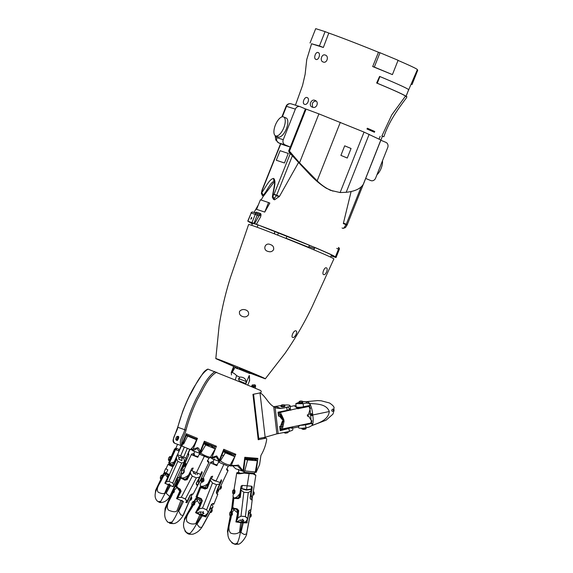 <?xml version="1.0" encoding="UTF-8"?>
<svg xmlns="http://www.w3.org/2000/svg" width="573" height="573" viewBox="0 0 573 573"><rect width="100%" height="100%" fill="white"/><g stroke="black" fill="none" stroke-linecap="round" stroke-linejoin="round"><path stroke-width="0.86" d="M305.43 108.899L300.302 106.728A4.111 3.71 -72.6 0 0 300.016 106.621A4.111 3.71 -72.6 0 0 295.36 109.121L286.493 106.342L282.353 116.792M290.217 147.039L288.677 150.935L289.451 151.179L306.104 109.114L289.451 151.179L290.031 152.611A375.566 335.606 107.6 0 1 289.451 151.179L299.529 162.818L318.903 113.877L306.104 109.114M290.525 153.815L309.327 173.977C314.591 179.607 320.264 184.37 326.338 188.266L333.006 191.138M363.705 183.453L363.346 184.205C360.675 188.66 354.959 191.361 346.199 192.299L340.118 192.542L330.814 190.401C325.965 188.209 321.41 185.029 317.141 180.86L299.529 162.818M344.688 145.829L340.906 155.383L347.274 158.033L351.056 148.479L344.688 145.829L351.056 148.479M275.155 135.6L275.778 140.02L278.679 142.892A10.278 4.412 -67.4 0 0 278.843 142.949L285.175 144.933A4.111 3.71 -72.6 0 1 283.255 139.69L295.36 109.121M283.671 144.955A10.278 4.412 -67.4 0 0 283.828 145.026A10.278 4.412 -67.4 0 0 283.986 145.084L290.318 147.068L305.445 108.863M285.175 144.933L290.318 147.068M417.731 70.193L412.059 84.525L411.292 84.274M398.092 60.272L392.419 74.605L374.319 67.07L379.992 52.737L398.092 60.272M310.036 42.975L315.709 28.65L325.092 31.63L319.419 45.955L311.97 43.877M383.867 136.754L381.919 135.944L383.867 136.754C388.723 122.013 397.426 109.815 406.436 97.84L406.887 96.694L405.483 96.114C403.385 94.516 393.773 90.147 376.647 83.013L377.263 83.207L379.913 76.524L376.955 83.106C393.945 90.19 403.643 94.588 406.042 96.293L408.685 89.61C406.293 87.898 396.595 83.508 379.598 76.424L379.913 76.524M315.952 101.013C312.786 101.536 311.691 103.405 312.679 106.628M325.092 31.63L328.802 33.055L323.351 47.473L311.934 43.885M323.351 47.473L319.419 45.955M392.419 74.605L372.686 66.547L378.466 52.258L379.992 52.737M372.686 66.547L374.319 67.07M378.466 52.258C358.834 44.279 342.274 37.882 328.802 33.055M407.847 91.737L417.366 69.634C417.165 68.946 410.726 65.874 398.034 60.416M318.087 52.515L318.173 52.544C321.016 53.425 318.602 60.752 315.881 59.384C313.281 58.596 315.558 51.42 318.087 52.515M406.042 96.293L405.548 96.135M376.647 83.013L379.598 76.424M405.483 96.114L391.767 114.894L381.919 135.944M367.007 129.004L367.322 128.216L367.007 129.004L374.434 132.263L374.742 131.475L367.322 128.216M366.985 128.989L374.427 132.263M304.507 104.293C307.422 105.618 310.208 98.563 307.142 97.596C304.607 96.257 301.72 103.405 304.421 104.257L304.507 104.293M312.357 107.122C316.475 109.25 319.519 101.722 315.014 100.44C311.347 98.355 308.167 105.89 312.228 107.072L312.357 107.122M325.256 55.065L325.371 55.108C329.274 56.197 326.839 63.897 323.065 61.941C319.469 60.953 321.747 53.447 325.256 55.065M408.592 89.854L406.021 96.536M408.757 89.818L407.919 91.551M363.346 184.205L380.844 140.005L364.048 132.098L318.903 113.877M370.996 180.645L370.738 180.552A4.111 3.639 107.8 0 0 370.996 180.645A4.111 3.639 107.8 0 0 375.609 178.131L387.713 147.569A4.111 3.639 107.8 0 0 385.865 142.348L380.809 140.235M370.738 180.552L365.717 178.454M373.152 159.638L380.83 140.242M330.814 190.401L329.948 190.121M289.745 153.571A375.566 335.606 107.6 0 1 288.677 150.935L289.451 151.179M331.523 254.956L331.266 255.601L333.285 256.045M331.631 255.723C344.151 259.34 282.482 233.619 256.525 224.408L250.523 222.632L252.378 223.771M286.12 238.268L308.546 247.221M255.014 213.063L256.389 212.132L260.615 213.55L261.016 215.076L260.593 216.866L256.425 224.265L247.758 221.114L252.313 223.921M268.551 202.541L260.386 199.805L256.575 209.346L264.747 212.089L269.84 203.078L268.551 202.541L264.747 212.089M263.516 196.088L273.701 182.586M344.058 227.768L343.127 228.412L345.483 227.553L344.058 227.768L346.042 224.702L343.327 223.563L351.12 191.504M279.166 196.79L276.451 195.658L273.529 199.368L274.574 199.805L279.474 196.367L298.461 162.66M331.101 255.902L336.029 257.564L333.909 256.604C337.69 257.528 331.652 254.613 315.809 247.858L256.425 224.265M286.099 238.332L308.51 247.278M276.286 160.239L284.459 162.983L288.269 153.442L280.097 150.699L276.293 160.247L284.459 162.983L288.269 153.442M252.027 222.532L255.264 214.417L252.02 222.525M247.93 221.157L251.16 213.041L255.257 214.417A1.54 1.361 -71.5 0 1 257.091 213.514A1.54 0.716 112.7 0 1 257.119 213.521A1.54 0.716 112.7 0 1 257.205 215.176L258.896 215.878A1.54 0.716 112.7 0 0 258.81 214.223L261.002 214.316M280.577 143.68L262.019 190.164L261.761 192.621C265.628 187.536 269.31 178.898 273.665 178.418C276.659 181.362 273.393 190.136 272.762 196.31L274.073 194.19L290.726 152.468M279.474 196.367L274.073 194.19A2.056 0.387 28.4 0 0 276.451 195.658A2.056 0.96 112.7 0 0 276.659 195.2L292.402 155.763M263.021 190.623L262.162 190.25M261.367 193.438L261.761 192.621L263.329 195.135L262.448 195.651L261.36 193.438L261.947 190.394A2.056 0.501 15 0 1 262.255 190.229L280.799 143.766M274.46 198.724L272.762 196.31L272.376 197.27C272.547 193.18 276.1 181.161 273.751 180.466L273.665 178.418M372.536 161.135L347.259 224.702L346.257 224.244L361.176 186.87M261.016 215.076L258.896 215.878M255.558 212.49L254.727 212.862M258.86 214.245L258.831 214.238A1.54 0.716 110.9 0 1 258.831 214.238A1.54 0.716 110.9 0 1 258.967 215.906L254.641 223.563M257.141 213.528L258.788 214.216A1.54 0.716 112.7 0 1 258.81 214.223L257.119 213.521A1.54 1.54 0 0 0 257.012 213.485L252.922 212.11A1.54 1.361 -71.5 0 1 253.001 212.139L256.933 213.457M251.683 218.349L250.831 219.144L251.626 217.246L251.683 218.349M258.036 224.945L257.112 227.273M252.636 223.119L251.726 225.404M309.413 245.251L308.854 246.648A2.571 2.271 -71.5 0 1 308.331 247.493M330.6 257.17L331.488 254.935M313.589 249.699A2.571 2.271 108.5 0 0 314.462 248.532L314.856 247.536M274.102 233.698L274.789 231.972A2.571 2.271 108.5 0 0 274.739 233.949M274.789 231.972L275.033 231.37M273.593 249.692C272.261 251.64 270.463 252.22 268.2 251.44C262.205 250.322 264.962 241.87 270.456 244.607C272.97 245.437 274.016 247.135 273.593 249.692M249.076 372.815L265.292 378.825L285.046 353.312C295.346 338.464 304.392 322.886 312.185 306.569L333.837 259.003C336.544 258.38 247.056 222.295 248.575 224.623L230.511 277.325C225.447 293.34 221.636 309.642 219.079 326.23L215.806 358.634L237.466 368.11M265.292 378.825C266.982 378.681 214.689 357.337 215.806 358.634M295.854 334.89C294.644 336.888 293.648 337.741 292.882 337.447C290.497 337.633 293.677 329.783 296.033 330.915C297 331.309 296.936 332.634 295.854 334.89M248.431 314.899C246.949 316.79 245.051 317.342 242.744 316.547C240.101 315.702 239.034 313.983 239.55 311.39C241.19 309.592 243.203 309.105 245.595 309.914C248.095 310.759 249.04 312.428 248.431 314.899M326.567 271.989C325.543 274.044 324.633 274.925 323.838 274.625C321.439 274.711 324.325 266.595 326.46 267.92C327.391 268.25 327.434 269.611 326.567 271.989M277.604 235.073L278.535 232.738M239.027 368.267L255.4 374.57L258.122 375.888L256.969 375.58L249.09 372.608M286.063 238.418L286.994 236.09M238.354 378.552L246.068 381.453C245.645 378.459 243.396 376.991 239.342 377.041L239.693 379.054L238.354 378.552L239.321 380.93L239.07 381.554L260.622 390.492C261.474 391.409 261.41 392.19 260.414 392.849L252.944 394.339L258.215 439.713L265.679 438.23A1.031 0.931 -70.4 0 1 266.739 439.104C265.908 444.834 263.974 450.285 260.923 455.449L259.598 464.581L256.074 472.517L257.886 458.386L256.46 459.188L245.28 458.25L256.46 459.188M258.745 439.384L258.215 439.713M246.361 381.568L245.323 384.146M245.638 384.275L248.99 375.974C249.384 375.243 249.456 375.358 249.226 376.318C249.456 375.358 249.384 375.243 248.99 375.974C249.635 379.297 249.721 380.852 249.248 380.644M249.914 373.575L235.016 367.501L232.137 372.572C233.361 372.794 234.844 373.804 236.585 375.601L239.342 377.041M239.693 379.054L246.068 381.453M235.267 380.042L236.585 375.601M249.327 371.533L249.076 373.267M248.718 373.037L249.148 371.977M235.016 367.501L237.473 368.768M233.777 367.057L232.101 372.557L231.248 372.486L231.471 374.943M207.906 369.105L239.07 381.554M216.58 372.214C207.347 377.757 203.293 389.676 197.699 398.858C192.772 408.878 188.868 419.321 185.989 430.173C185.007 434.986 180.903 439.813 181.87 444.562L182.013 445.787M191.926 449.984L193.065 450.901L199.991 453.365L197.27 448.516L195.973 449.125C194.512 450.213 193.08 450.471 191.683 449.905L190.551 449.497L191.375 449.791L197.649 447.613C199.053 448.487 199.848 449.92 200.034 451.925L200.12 453.307L204.425 442.399M210.663 456.839L210.649 457.777L216.723 455.936L219.387 460.062L219.38 461.415L223.821 450.45M229.644 465.684L231.392 465.219C233.72 465.57 236.047 465.505 238.382 465.04L243.589 471.386L245.23 458.25M208.028 369.098C199.211 375.279 194.942 386.732 189.448 396.029C184.549 406.035 180.667 416.449 177.788 427.279C177.121 432.422 170.382 439.484 174.98 443.395L181.892 445.851C177.293 441.941 184.033 434.878 184.692 429.736C187.572 418.913 191.461 408.492 196.36 398.493C201.854 389.189 206.122 377.736 214.939 371.555M214.316 458.93L212.762 462.246L213.435 462.017C211.473 462.053 210.979 462.54 211.96 463.493L216.687 464.775L216.838 465.641L218.506 462.096L220.412 460.85L225.289 452.792L234.801 456.66L229.895 453.809L226.965 452.971L227.252 452.283L223.764 450.836L234.164 454.747L223.907 450.485M229.293 452.749L227.839 452.154L229.293 452.749M211.122 457.927L212.468 458.959L219.38 461.415L216.071 456.788C216.007 455.972 215.018 458.672 210.563 457.741M207.605 444.87L207.856 444.233L214.768 446.696L204.511 442.435M209.41 444.512L207.956 443.917L209.41 444.512M188.882 436.354L195.808 438.825L186.418 434.921M191.096 436.905L189.642 436.311L191.096 436.905M246.591 372.128L246.999 371.125M193.058 449.261L197.463 438.374L186.261 433.718L186.325 434.886M197.463 438.374L195.808 438.825L195.594 439.355M212.017 457.139L216.422 446.245L204.353 441.231L204.554 442.342M216.422 446.245L214.768 446.696L214.195 448.115M231.392 465.219L235.818 454.296L223.749 449.282L223.943 450.392M235.818 454.296L234.164 454.747L233.655 455.993M257.886 458.386L244.793 457.29L245.287 458.199M258.717 438.488L265.149 437.235L276.881 433.854L289.501 431.448L288.756 428.267A6.167 1.232 173.4 0 0 292.259 427.078M281.322 405.541L273.729 406.708L276.616 408.126L281.064 408.513L286.708 407.403L287.059 410.404L278.034 412.18L278.492 416.084L279.295 415.926L278.435 415.611M281.809 418.999L283.27 419.493L282.36 419.68L279.295 415.926M287.961 427.974L288.756 428.267M286.708 407.403L286.314 407.26A6.167 1.232 173.4 0 0 290.06 405.67A6.167 1.232 173.4 0 0 284.373 405.09M287.03 410.182A6.167 1.232 -6.6 0 0 290.275 408.972M265.149 437.235L260.006 392.928M275.907 406.608L281.064 408.513M259.977 392.72C265.528 395.95 267.971 403.421 273.722 406.708L276.881 433.854M289.48 431.218C291.678 430.71 292.803 430.201 292.846 429.678L292.588 427.415M278.177 433.74L275.126 407.453M289.15 428.411L280.183 430.688L279.688 426.419L280.498 426.255L282.496 420.847L283.406 420.668L283.27 419.493M280.09 429.85L285.311 428.525M307.486 414.823A1.232 0.494 -101.7 0 0 307.945 415.848M307.694 415.905L308.439 415.747A10.572 4.226 78.3 0 1 308.467 416.113M307.479 415.883L308.603 416.156L311.569 420.976M280.369 414.372L282.818 419.235L283.771 419.536L281.515 414.73L278.277 414.286M310.151 408.771L308.575 414.429L307.35 414.873L307.515 416.234L308.603 416.156M297.616 408.033L297.738 408.771L297.416 408.449L280.426 412.367L281.343 414.766M290.798 410.211L288.835 409.702M311.361 420.546L311.784 420.682M282.525 424.493L281.035 424.808M299.865 425.474L310.673 423.225A1.031 0.408 -101.7 0 0 310.767 423.232A1.031 0.408 -101.7 0 0 310.953 423.017L282.36 428.962A1.031 0.788 -160.4 0 1 281.042 428.36L281.343 427.007L279.696 426.491M281.343 427.007L282.89 426.942L284.036 421.313L283.771 419.536M284.036 421.313L283.091 421.012L281.744 426.584L282.89 426.942M279.925 414.809L279.273 413.154A1.031 0.917 -72.5 0 1 280.075 411.958L279.724 411.851M281.407 418.512A2.586 1.031 -101.7 0 0 279.81 415.869A2.586 1.031 -101.7 0 0 279.466 416.134M291.965 427.114L282.253 429.134M311.032 423.139L312.013 423.44L305.574 424.786L305.918 427.787L308.983 427.15L312.235 425.352L312.013 423.44M312.235 425.352C313.295 423.254 313.46 419.794 312.736 414.988C312.357 410.282 311.34 406.465 309.699 403.528L306.175 403.063L303.124 403.7L303.482 406.78L309.921 405.433L309.699 403.528C316.769 403.936 326.517 403.893 329.296 411.529C328.358 419.88 319.003 422.974 312.235 425.352M311.511 413.591A1.082 0.437 78.2 0 1 312.077 414.673A1.082 0.437 78.2 0 1 311.855 415.697A1.082 0.437 78.2 0 1 311.203 414.73A1.082 0.437 78.2 0 1 311.411 413.584A1.082 0.437 78.2 0 1 311.511 413.591M310.007 409.566L311.039 419.959M303.482 406.78A5.143 1.031 173.4 0 1 297.201 407.174M299.529 403.32L302.014 403.106M306.175 403.063L307.357 401.745L302.752 401.723M298.898 402.282L295.818 403.679L303.124 403.7M311.347 425.811L326.101 420.181L332.942 414.136L334.038 410.576A4.749 1.92 -101.8 0 0 333.794 408.477L334.088 407.947C334.159 406.694 332.612 405.032 329.446 402.962L321.202 400.799L317.686 400.57L306.297 401.666M309.699 403.528A12.334 4.985 -101.8 0 0 307.357 401.745A12.334 4.985 -101.8 0 0 306.67 401.637A12.334 4.985 -101.8 0 0 306.562 401.637M332.533 409.201L332.741 409.129C333.78 409.774 333.722 410.526 332.555 411.371C331.438 410.941 331.43 410.218 332.533 409.201M305.918 427.787A5.143 1.031 173.4 0 1 298.597 427.694L298.504 426.864M300.889 425.281A5.143 1.031 -6.6 0 0 305.574 424.786M312.736 414.988L329.296 411.529M251.024 459.603L249.527 459.474L251.089 459.653M240.775 488.074L241.777 488.561L242.272 485.41L241.097 486.062L239.894 493.367C237.68 496.762 235.517 498.259 233.419 497.865L232.975 496.368L233.383 493.783M249.327 459.245A7.306 2.98 94.8 0 1 250.029 458.651M245.165 459.166L246.856 459.89L257.327 460.771L255.279 471.973L253.997 474.007L249.105 473.585L249.499 472.804L254.433 473.198M246.856 459.89L257.327 460.771L252.937 458.894M241.777 488.561L246.555 489.686L249.105 473.585L243.518 473.069L244.764 470.934L255.279 471.973M244.764 470.934L247.515 460.255M243.933 472.259L249.499 472.804M238.676 469.409L238.54 472.295L236.764 472.818L238.232 473.499L243.518 473.069M253.775 474.294C256.246 475.569 256.425 475.547 254.319 474.229L253.997 474.007M242.272 485.41L251.626 486.198L252.278 487L251.117 494.341L252.056 499.176M254.011 473.95L254.319 474.229L253.896 474.193M234.028 489.722L236.764 472.818C237.107 473.914 239.228 474.05 243.11 473.219L243.489 473.277M233.827 497.994L233.419 497.865M245.265 458.364L247.593 459.353L253.202 459.825L250.551 458.694M239.915 493.374L239.843 493.804A5.945 2.428 94.8 0 1 237.967 497.966M250.394 497.128A5.945 2.428 -85.2 0 0 251.067 494.75L251.132 494.313M251.962 489.091L251.583 489.098L251.962 489.091M246.555 489.686L251.962 489.013M251.124 489.342L250.537 489.507L251.124 489.342L251.626 486.198M238.54 472.295L240.395 473.312M227.245 453.186L228.627 453.759L227.187 453.136M212.762 462.246L213.435 462.017A10.128 4.247 -67.5 0 0 214.23 464.223M221.4 479.823L221.572 480.948L220.698 482.795L216.035 481.041L211.358 478.971L212.669 476.192L211.229 476.65L207.949 483.626C204.969 486.004 202.477 486.792 200.486 485.99L200.178 484.543L201.395 481.957M207.949 483.626A5.945 2.493 112.5 0 1 203.73 487.372L200.486 485.99M217.661 489.07A5.945 2.493 -67.5 0 0 218.292 487.917L217.726 492.508L216.358 492.615M202.713 481.957L203.916 480.976L203.888 479.143M223.563 451.331L228.391 453.58M220.698 482.795L218.292 487.917M221.572 480.948L221.285 479.773L219.982 482.545A7.148 2.994 112.5 0 1 219.925 483.225L219.48 484.006L216.551 484.722L206.624 509.755L208.264 512.291L206.624 509.755M216.838 465.641L210.398 462.791L203.136 478.247A2.056 0.86 112.5 0 1 203.129 480.475A2.056 0.86 112.5 0 1 201.546 482.043L201.975 482.222A2.056 0.86 112.5 0 0 203.515 480.754A2.056 0.86 112.5 0 0 203.637 478.469A2.056 0.86 112.5 0 0 203.551 478.419L201.868 478.699M216.035 481.041L223.857 464.395L218.614 462.146M226.621 468.836C227.932 469.982 228.348 470.677 227.868 470.927L226.579 469.681L228.233 466.164M227.058 465.706L223.857 464.395M225.289 452.792L234.801 456.66L230.117 465.097L228.383 466.229M220.412 460.85C223.463 463.163 226.693 464.581 230.117 465.097M225.06 452.62L223.427 451.667M216.687 464.775L211.96 463.493M211.358 478.971L210.355 478.505M227.374 452.763L228.477 453.401M208.178 445.235L208.672 445.622L208.178 445.235M201.23 474.637L191.883 470.805L193.216 468.048L191.898 468.342L188.624 475.024C185.523 477.631 182.988 478.498 180.996 477.617L180.824 477.373M183.145 473.477L184.098 472.481L184.291 470.705M204.224 443.158L206.631 444.655M206.817 444.748L209.081 445.543M196.933 482.394A5.945 2.493 -67.5 0 0 198.788 479.723L198.981 479.329M188.639 475.031L188.445 475.432A5.945 2.493 112.5 0 1 184.692 479.128M197.864 484.651L198.38 484.335L198.96 479.343L202.205 472.618L202.025 471.737M202.133 472.804L201.832 471.629L200.5 474.387M207.44 460.448C208.959 461.809 209.417 462.569 208.816 462.719L207.383 461.322L208.916 458.142M208.5 457.963L199.49 454.203M196.374 472.746L204.317 456.294M194.899 455.843A9.87 4.14 -67.5 0 1 194.226 453.859L193.567 454.067L194.226 453.859L193.008 455.413L197.606 456.423L197.749 457.304L199.297 454.117L201.524 455.098M197.749 457.304L191.325 454.633L183.926 469.96A2.056 0.86 112.5 0 1 183.962 469.975A2.056 0.86 112.5 0 1 183.969 472.202A2.056 0.86 112.5 0 1 182.386 473.771L181.956 473.592A2.056 0.86 112.5 0 0 183.539 472.023A2.056 0.86 112.5 0 0 183.532 469.796L183.962 469.975M194.791 451.517L193.789 453.587M199.297 454.117L200.751 453.171L205.721 444.977L215.219 448.852L210.377 457.29L209.081 458.207L201.947 455.284M200.751 453.171C204.418 455.492 206.609 456.395 210.377 457.29M205.721 444.977L215.219 448.852L210.778 445.651L208.357 444.648L207.655 444.892M205.564 444.849L203.995 443.717M197.606 456.423L193.008 455.413M191.883 470.805L190.924 470.354M209.209 445.278L208.357 444.648M170.74 460.176L169.286 463.586L174.185 461.981A4.756 1.991 112.5 0 1 171.105 464.402L168.978 463.521L170.396 460.37M169.565 460.656L168.756 462.561L168.978 463.521M181.827 467.31A4.756 1.991 -67.5 0 0 183.023 465.699L182.543 469A4.756 1.991 -67.5 0 1 182.049 468.95A4.756 1.991 -67.5 0 1 181.928 468.886M188.41 453.042L188.811 454.804L182.543 469M171.42 459.224L171.621 458.106A1.54 0.645 112.5 0 0 171.528 457.705L171.391 457.569M187.328 448.358L183.582 457.161L187.342 448.358L190.308 449.547C192.693 447.728 194.756 444.455 196.482 439.727L187.622 436.053L183.596 444.046M183.023 465.699L186.204 458.228L183.596 457.161M188.624 454.718L187.822 454.418L189.942 449.44M189.706 449.347L185.967 458.128M182.651 456.774L182.207 457.806M190.308 449.547L181.448 445.866L174.185 461.981M184.32 447.105L180.617 455.929L184.37 447.126L181.097 445.744L178.876 450.965L175.467 449.633L171.621 458.106M180.574 455.907L177.694 454.697M171.528 457.705L174.837 449.425L175.223 449.719M175.796 448.38L177.53 444.304M180.617 455.929L183.582 457.161M175.467 449.633L177.279 448.709L178.783 449.246L177.279 448.709M178.747 449.232L178.876 450.965M186.132 435.616L187.622 436.053M175.474 449.604L174.837 449.425L176.556 448.494C175.925 448.05 175.202 448.33 174.393 449.318M167.832 469.867L165.583 468.714L167.832 469.867L166.234 473.148L169.4 474.58L166.571 481.807L168.877 481.42L177.823 461.408L176.448 458.464L173.282 465.548L171.506 464.467M169.4 474.58L173.053 466.408L171.671 466.3L173.282 465.548L173.726 465.77L173.053 466.408L172.853 465.935M165.396 473.549L168.92 475.289L167.975 473.971L168.455 474.179M178.848 458.185A5.716 2.399 112.5 0 1 181.032 457.318A5.716 2.399 112.5 0 1 181.877 460.57L178.776 459.288A5.716 2.399 -67.5 0 0 177.931 456.029L176.899 455.599M181.877 460.57L178.79 459.145M167.23 484.149A5.716 2.399 -67.5 0 0 167.266 484.113L170.374 485.403A5.716 2.399 112.5 0 1 170.331 485.438M176.491 456.559A5.716 2.399 112.5 0 1 176.448 458.464M166.571 481.807L164.931 483.197L173.146 486.678L175.911 480.89L177.874 479.436L176.828 478.297M172.638 486.398A5.716 2.399 -67.5 0 0 173.891 485.059L176.656 478.498L176.434 479.372L177.15 477.767L178.06 477.631A0.516 0.423 109.3 0 1 177.472 477.911L176.656 478.498M181.906 470.318L180.774 469.659L184.04 462.361A5.716 2.399 -67.5 0 0 183.339 458.278L181.032 457.318M181.011 468.757L181.505 468.034L181.154 469.667L180.946 469.244L182.107 470.505L178.826 477.818M179.872 459.739L180.782 460.119M168.168 484.486C169.672 483.633 170.109 483.813 169.479 485.03L169.916 484.593M184.04 462.361L181.684 463.005L172.738 483.025L173.891 485.059M169.708 463.994L169.25 464.187A0.516 0.451 107.8 0 0 169.2 464.166L168.011 464.338L166.02 468.793M165.583 468.714L164.2 472.08L166.234 473.148M181.154 469.667L181.154 469.667A0.516 0.423 108.7 0 1 181.326 470.326M168.877 481.42L172.738 483.025M177.823 461.408L181.684 463.005M169.135 464.151A0.516 0.451 107.8 0 1 169.2 464.166L169.973 463.528M236.019 521.265L237.795 521.409L239.65 520.177L242.988 519.761L242.637 520.427L242.794 519.095M240.438 520.241L242.035 521.767L243.854 520.528L242.637 520.427M240.717 489.199L241.133 490.202L240.288 497.328L238.318 498.646L233.856 498.374L235.861 497.715L238.44 498.102L239.765 497.242L240.717 489.199A7.148 2.915 -85.2 0 0 240.66 488.798M251.103 490.782L250.229 498.116L250.781 499.14A0.516 0.415 90.6 0 1 251.132 499.72L250.093 498.152L251.189 490.051L250.945 490.989L248.259 492.615L243.826 492.243L241.133 490.202M251.132 489.657A7.148 2.915 94.8 0 1 251.189 490.051M240.989 516.259L237.996 517.741L240.982 516.166L245.38 516.631L247.522 518.579A7.148 2.915 94.8 0 1 244.685 521.989L242.035 521.767M232.18 508.222A0.516 0.509 -25.6 0 1 231.836 507.678L232.745 507.528L232.287 508.244M232.215 508.244L231.836 507.678M234.293 508.86L234.271 508.394L237.107 508.817L238.719 510.557L237.888 517.526L237.365 517.44L237.996 517.741A7.148 2.915 -85.2 0 1 236.083 520.907M236.32 519.639A6.632 2.707 -85.2 0 0 237.365 517.44L238.189 510.471L237.107 509.297L234.529 508.91L232.767 507.535L234.271 508.394M233.598 497.951L233.046 497.5L233.619 497.049M235.861 497.715L235.482 498.216M250.587 499.076L251.855 499.054L252.22 499.613L251.132 499.72M249.456 510.328A0.516 0.415 -89.4 0 0 249.506 510.335L250.888 510.063A0.516 0.509 -139.9 0 1 250.43 510.242L249.456 510.328L248.524 511.381L249.928 509.891L250.888 510.063A0.516 0.509 -139.9 0 0 251.003 509.798L252.22 499.613L251.604 499.857M234.529 508.91L237.358 509.354L237.107 508.817M243.826 492.243L240.982 516.166L245.409 516.538L247.851 518.465C246.963 520.921 245.903 522.096 244.685 521.989M248.259 492.615L245.409 516.538M251.762 499.047A0.516 0.509 40.1 0 1 252.213 499.62M248.653 511.381L247.865 518.372L248.703 511.367L249.506 510.335A0.516 0.415 -89.4 0 0 249.928 509.891M233.834 498.367L232.753 507.528M247.844 518.379L247.851 518.465A0.516 0.516 0 0 0 247.865 518.372L248.524 511.381M238.44 498.102L238.318 498.646M180.631 500.258L182.135 500.695M195.801 473.85L194.168 473.148L195.801 473.85L195.565 474.308M182.064 500.336L181.842 500.766M195.88 474.122L193.423 472.861M197.248 474.688L197.47 473.205M193.595 471.572L193.588 471.651A7.148 2.994 112.5 0 1 193.373 473.083L194.748 473.649M190.401 472.288L190.429 473.384L187.17 479.673L184.871 480.195L180.889 478.047L182.937 478.319L185.186 479.687L186.719 479.379L190.401 472.288A7.148 2.994 -67.5 0 0 190.651 470.92M199.691 476.972L196.367 483.383L196.568 484.414A0.516 0.415 102.7 0 1 196.682 485.102L196.21 483.419L200.056 476.263L199.49 477.108L196.353 477.832L192.27 476.142L190.429 473.384M200.364 474.337A7.148 2.994 112.5 0 1 200.056 476.263M181.297 497.328L177.959 497.715L181.326 497.242L185.344 499.004L186.726 501.389A7.148 2.994 112.5 0 1 185.759 502.392M176.892 497.837A6.632 2.779 -67.5 0 0 177.48 497.192L180.667 491.047L180.065 489.557L177.823 488.196L176.699 486.126L176.112 486.269L176.685 486.105L177.745 487.666L180.216 489.17L181.118 491.34L177.931 497.479L177.48 497.192L177.959 497.715A7.148 2.994 -67.5 0 1 176.964 498.739M177.379 487.824L177.759 488.167L177.745 487.666M181.233 476.399L180.875 478.032L180.538 476.614L181.233 476.399M182.937 478.319L182.393 478.691M196.26 484.07L197.592 484.407L197.255 484.83L197.814 485.095L196.682 485.102M193.115 494.141L191.561 494.334A0.516 0.415 -77.3 0 1 191.446 494.284L190.343 495.101L192.027 494.076L193.115 494.141A0.516 0.509 -142.5 0 0 193.165 494.069M177.823 488.196L180.481 489.894L180.216 489.17M192.27 476.142L181.326 497.242L185.408 498.933L187.077 501.368L185.974 502.478M196.353 477.832L185.344 499.004M197.255 484.83L197.814 485.095L193.173 494.048M177.365 487.809L175.832 485.754A0.516 0.501 6.9 0 1 175.882 485.589L176.699 486.126L180.875 478.032M197.592 484.407A0.516 0.509 37.5 0 1 197.814 485.095L197.757 484.457M190.279 495.115L187.135 501.282L190.343 495.101L191.561 494.334A0.516 0.415 -77.3 0 0 192.027 494.076M187.113 501.289L187.077 501.368A0.516 0.516 0 0 0 187.135 501.282L190.164 495.086M185.186 479.687L184.871 480.195M202.949 515.07L203.179 515.206A5.028 1.16 28.9 0 1 196.976 512.627L195.83 512.155L197.449 512.821L200.106 511.818L203.415 512.326L202.863 512.964L203.422 511.553M217.081 481.449L213.192 480.067A7.148 2.994 112.5 0 0 213.213 479.802M200.242 512.298L201.352 514.439L203.981 513.429L202.863 512.964M210.27 479.243L210.427 480.289L207.268 488.26L205.027 489.034L202.333 488.003L200.614 487.952L202.813 487.659L205.256 488.59L206.767 488.074L210.27 479.243A7.148 2.994 -67.5 0 0 210.327 478.577M216.551 484.722L212.468 483.025L210.427 480.289M219.667 483.877L216.415 492.071L216.63 493.31A0.516 0.423 114.4 0 1 216.838 493.933L216.308 492.014L219.925 483.225M202.52 508.151L199.282 508.752L202.541 508.058L206.566 509.834M200.206 512.248A7.148 2.994 -67.5 0 0 200.221 512.355L199.812 512.083M200.256 512.262L199.862 512.04M215.512 481.076L214.61 480.733M196.618 510.715A6.632 2.779 -67.5 0 0 198.738 508.315L201.839 500.487L201.087 499.09L198.645 498.159L197.205 496.547L196.381 497.45A0.516 0.516 -98.1 0 1 196.095 496.784L197.184 496.54L200.593 487.945L199.877 487.236L200.521 486.935L202.799 487.652L205.363 488.626L205.027 489.034M196.095 496.784L199.87 487.243L200.543 486.95L200.593 487.945L197.184 496.54M213.342 504.261L213.299 504.247A0.516 0.516 -27.4 0 0 213.965 503.954L212.074 503.868M212.082 503.86L213.299 504.247L212.425 503.803L211.537 504.505L213.049 503.481L213.965 503.954L217.754 494.413L216.838 493.933M212.468 483.025L202.541 508.058L206.617 509.762M197.205 496.547L200.614 487.952L197.205 496.547L198.645 498.159L196.381 497.45L201.087 499.09L201.238 498.582L202.341 500.68L199.239 508.502L198.738 508.315L199.282 508.752A7.148 2.994 -67.5 0 1 196.002 511.839M216.63 493.31L217.468 493.74A0.516 0.516 152.6 0 1 217.733 493.983L217.733 493.983A0.516 0.516 152.6 0 1 217.754 494.406M212.39 503.789L212.468 503.817A0.516 0.423 -65.6 0 0 213.049 503.481M201.352 514.439L203.795 515.456A7.148 2.994 112.5 0 0 208.049 512.434L210.241 509.06L212.97 506.976L212.619 505.458L211.387 504.885M197.026 497.822A0.516 0.451 115.2 0 1 196.997 497.808L197.148 499.026M202.333 488.003L202.813 487.659L202.333 488.003M236.012 521.315L236.95 521.394A5.028 1.096 10.5 0 0 244.119 521.996L246.132 522.168A7.198 2.937 -85.2 0 0 247.085 521.401L248.797 513.838L250.781 511.059L250.594 510.257M250.781 511.059L246.54 533.943L244.277 534.552L240.954 532.489L243.267 522.855L242.064 522.805L240.588 530.713C239.944 535.755 238.783 540.038 237.115 543.548M237.423 543.526L237.43 544.099L237.136 543.519L237.673 543.763M237.43 544.099L236.556 543.455M235.603 543.827L237.351 544.149M237.136 543.519L235.388 544.056L233.734 543.67C228.398 540.454 226.672 535.254 228.563 528.07L230.826 515.879M242.064 522.805L240.696 522.64L239.55 532.245C236.628 534.057 233.634 534.315 230.554 533.005C226.693 528.349 231.005 521.007 231.385 515.363C232.473 515.12 232.71 514.182 232.086 512.541L231.943 512.405M228.018 534.387L227.438 531.085L230.59 515.858M231.263 511.789L231.685 508.315L232.244 508.28L237.573 512.892L235.897 521.931L240.696 522.64M232.058 509.268L231.657 508.545M231.026 511.768L231.657 508.394L232.244 508.28L231.456 512.506M234.006 509.655L232.086 512.541M243.267 522.855L247.106 522.87L247.085 521.401M237.351 543.834L236.642 543.211M236.355 509.196A7.413 3.03 94.8 0 1 237.573 512.892M248.567 512.477A7.413 3.03 94.8 0 1 248.797 513.838M247.106 522.87L246.132 522.168M188.302 533.248L186.576 532.532C182.529 527.876 182.522 522.44 186.562 516.23L192.514 505.429M189.878 534.115L189.341 533.241L189.871 534.179L189.892 533.535M201.789 527.318L199.411 527.224L197.005 524.223L202.255 515.807L201.123 515.399L197.191 522.54C194.999 527.131 192.557 530.799 189.856 533.556M201.123 515.399L199.877 514.819L195.78 523.579C192.507 524.524 189.57 523.88 186.97 521.652C184.621 515.944 191.096 510.35 193.216 505.107C194.34 505.243 194.856 504.426 194.77 502.657L194.67 502.485M194.175 502.406L196.245 498.653L199.898 504.77L195.543 512.67L199.877 514.819M193.961 501.576L195.629 498.546L196.245 498.653L195.687 498.474L194.197 501.676M192.277 505.329L184.499 518.744L184.04 522.11M195.765 499.527L195.586 498.718M203.179 515.206L205.249 516.065L205.886 516.968L208.35 512.484M197.513 500.558L194.77 502.657M205.886 516.968L202.255 515.807M201.76 527.368L212.97 506.976M195.966 498.489L198.938 499.72A7.413 3.109 112.5 0 1 199.898 504.77M210.47 507.184A7.413 3.109 112.5 0 1 210.241 509.06M182.966 515.628L180.717 514.819L178.697 511.116L183.46 501.518L182.286 501.038L178.475 509.82C176.713 514.597 174.521 518.737 171.9 522.247L172.101 523.049L171.9 522.247L168.218 522.44L167.209 521.645M182.286 501.038L180.939 500.473L177.243 510.027C176.455 513.243 170.89 511.102 168.655 510.249C164.43 505.916 171.263 498.524 172.874 492.93C174.12 492.651 174.579 491.749 174.242 490.223L174.113 490.108M168.218 522.44C161.851 516.782 165.876 508.022 167.087 505.128L172.251 493.231M173.891 489.464L175.295 486.219L176.291 486.592M173.368 489.249L174.593 486.47L175.295 486.219L176.928 487.458L179.779 491.19L176.563 498.603L180.939 500.473M174.593 486.47L173.576 489.328M172.022 493.138L165.103 508.294L164.766 513.444M168.935 522.361L169.937 523.149L171.742 523.264L171.406 522.067M174.536 487.967L174.428 486.986M183.46 501.518L176.57 498.574M174.242 490.223L176.928 487.458M190.121 495.487L192.385 493.876M186.905 502.893L190.014 495.738M179.729 489.385A7.413 3.109 112.5 0 1 179.779 491.19M171.434 522.01L171.964 523.128M177.874 479.436L169.723 496.519L166.184 493.281L170.353 485.653L169.407 485.288L160.59 501.712L160.762 502.285L160.59 501.712L157.761 501.482L157.045 500.673M157.761 501.482C152.733 497.006 156.193 490.159 157.238 487.888L161.5 478.971M163.14 475.54L164.308 473.097L166.757 474.115A5.931 2.485 112.5 0 1 167.638 477.459L164.874 483.24L168.34 484.815L165.117 492.193C164.601 494.893 160.017 493.088 158.27 492.264C155.118 488.311 160.734 482.831 162.173 478.419M162.832 475.139L163.792 473.162L164.308 473.097L167.638 477.459M163.792 473.162L162.976 475.232M161.292 478.956L155.62 490.223L155.276 493.682M158.893 501.898L160.483 502.414L160.189 501.561M163.778 474.215L163.677 473.477M160.762 502.285L159.781 501.576M163.326 476.321L165.504 474.308M169.407 485.288L168.333 484.815M170.353 485.653L173.146 486.678M175.961 480.418A5.931 2.485 112.5 0 1 175.911 480.89M160.275 501.396L160.655 502.328M160.583 502.363L160.196 501.783M178.712 437.027A2.056 0.86 112.5 0 1 178.096 439.255A2.056 0.86 112.5 0 1 176.813 440.229L176.384 440.05A2.056 0.86 112.5 0 0 177.967 438.481A2.056 0.86 112.5 0 0 177.959 436.254L178.389 436.433A2.056 0.86 112.5 0 1 178.712 437.027M177.15 440.222L177.515 440.372A1.096 0.458 -67.5 0 0 177.207 440.494L177.086 440.444M176.706 440.186A1.096 0.458 -67.5 0 0 176.62 440.25L177.207 440.494M231.513 511.839A2.056 0.838 94.8 0 1 232.022 514.088A2.056 0.838 94.8 0 1 231.034 515.901L230.568 515.858A2.056 0.838 94.8 0 0 231.578 513.881A2.056 0.838 94.8 0 0 230.912 511.761L231.377 511.804A2.056 0.838 94.8 0 1 231.513 511.839M250.387 517.004L250.465 517.011A1.54 0.63 -85.2 0 0 251.196 515.786A1.54 0.63 -85.2 0 0 250.831 513.967A1.54 0.63 -85.2 0 0 250.723 513.938L250.437 513.917M275.498 124.756A10.278 4.412 -67.4 0 0 275.649 135.894A10.278 4.412 -67.4 0 0 283.685 128.044A10.278 4.412 -67.4 0 0 283.535 116.906A10.278 4.412 -67.4 0 0 275.498 124.756M275.649 135.894L278.22 136.961A10.278 4.412 -67.4 0 0 286.256 129.111A10.278 4.412 -67.4 0 0 286.106 117.974L283.535 116.906M285.512 432.257A2.056 0.408 -6.6 0 0 287.696 431.813M281.937 404.86L284.344 404.839L281.551 405.333L281.937 404.86M382.478 160.784A10.278 4.785 112.7 0 1 380.959 168.763A10.278 4.785 112.7 0 1 376.934 174.786M194.268 501.704A2.056 0.86 112.5 0 1 194.311 501.726A2.056 0.86 112.5 0 1 194.319 503.954A2.056 0.86 112.5 0 1 192.736 505.522L192.306 505.343A2.056 0.86 112.5 0 0 193.889 503.774A2.056 0.86 112.5 0 0 193.882 501.547L194.311 501.726M210.549 512.362L210.807 512.463A1.54 0.645 -67.5 0 0 212.024 511.209A1.54 0.645 -67.5 0 0 211.989 509.619A1.54 0.645 -67.5 0 0 211.953 509.605M305.352 427.902L302.286 428.26M301.785 428.275A2.056 0.408 -6.6 0 0 301.778 428.318A2.056 0.408 -6.6 0 0 303.869 428.489A2.056 0.408 -6.6 0 0 305.86 427.845A2.056 0.408 -6.6 0 0 305.846 427.802M300.087 401.086L302.236 401.121L299.307 401.58L300.087 401.086M175.474 484.493A1.927 0.809 -67.5 0 0 175.983 484.056A1.096 0.458 112.5 0 1 176.312 483.784L176.513 483.426A1.096 0.458 112.5 0 1 176.634 482.867A1.927 0.809 -67.5 0 0 176.856 481.599M175.388 484.665L175.66 484.779A1.927 0.809 -67.5 0 0 176.563 484.3A1.096 0.458 112.5 0 1 176.899 484.027L176.312 483.784M176.899 484.027L177.093 483.669A1.096 0.458 112.5 0 1 177.222 483.103A1.927 0.809 -67.5 0 0 177.136 481.22L177.057 481.184M219.788 489.055L220.046 489.163A1.54 0.645 -67.5 0 0 221.164 488.139A1.54 0.645 -67.5 0 0 221.293 486.348A1.54 0.645 -67.5 0 0 221.228 486.319L220.97 486.212M253.252 491.641A1.927 0.788 94.8 0 1 253.56 493.396A1.927 0.788 94.8 0 1 252.98 495.108A1.096 0.444 -85.2 0 0 252.757 495.509L252.657 495.624M249.635 517.326L249.67 517.333A1.927 0.788 -85.2 0 0 250.021 517.175A1.096 0.444 94.8 0 1 250.15 517.097M250.422 516.817L249.685 517.047L250.422 516.817A1.096 0.444 94.8 0 1 250.501 516.201A1.927 0.788 -85.2 0 0 250.308 513.695M249.785 516.76A1.096 0.444 94.8 0 1 249.864 516.151A1.927 0.788 -85.2 0 0 249.978 515.471M200.163 480.632A1.927 0.809 -67.5 0 0 200.471 480.346A1.096 0.458 112.5 0 1 200.801 480.102L200.486 479.966M200.801 480.102L201.001 479.751A1.096 0.458 112.5 0 1 201.137 479.178A1.927 0.809 -67.5 0 0 201.388 478.104M185.337 462.963A1.927 0.809 112.5 0 1 185.251 464.982A1.927 0.809 112.5 0 1 183.883 466.486A1.096 0.458 -67.5 0 0 183.84 466.486M184.893 464.001A1.927 0.809 112.5 0 1 184.255 465.498M191.131 496.812A1.927 0.809 112.5 0 1 191.11 498.46A1.927 0.809 112.5 0 1 190.043 500.122A1.096 0.458 -67.5 0 0 189.713 500.501L189.52 500.53M190.515 498.231A1.927 0.809 112.5 0 1 190.2 498.968M210.427 511.646A1.096 0.458 112.5 0 1 210.62 511.517L210.814 511.159A1.096 0.458 112.5 0 1 210.864 510.851M209.94 512.527L209.954 512.527A1.927 0.809 -67.5 0 0 210.871 512.033A1.096 0.458 112.5 0 1 211.208 511.761L210.62 511.517M211.208 511.761L211.401 511.403A1.096 0.458 112.5 0 1 211.523 510.844A1.927 0.809 -67.5 0 0 211.702 509.333M234.901 490.538A2.056 0.838 94.8 0 1 234.83 492.73A2.056 0.838 94.8 0 1 233.977 493.84L233.512 493.804A2.056 0.838 94.8 0 0 234.515 491.82A2.056 0.838 94.8 0 0 233.856 489.707L234.321 489.743A2.056 0.838 94.8 0 1 234.901 490.538M253.116 494.929L253.409 494.957A1.54 0.63 -85.2 0 0 253.839 494.635A1.54 0.63 -85.2 0 0 254.104 492.479A1.54 0.63 -85.2 0 0 253.667 491.885L253.373 491.856M200.199 480.611L200.457 480.718A1.54 0.645 -67.5 0 0 201.66 479.501A1.54 0.645 -67.5 0 0 201.639 477.868A1.54 0.645 -67.5 0 0 201.617 477.861M174.077 489.664A2.056 0.86 112.5 0 1 173.726 491.992A2.056 0.86 112.5 0 1 172.287 493.246L171.85 493.067A2.056 0.86 112.5 0 0 173.44 491.498A2.056 0.86 112.5 0 0 173.433 489.27L173.863 489.449A2.056 0.86 112.5 0 1 174.077 489.664M190.1 500.086L190.351 500.186A1.54 0.645 -67.5 0 0 191.31 499.47A1.54 0.645 -67.5 0 0 191.697 497.507A1.54 0.645 -67.5 0 0 191.532 497.343L191.282 497.235M220.863 485.84A1.927 0.809 112.5 0 1 220.705 487.695A1.927 0.809 112.5 0 1 219.516 489.22A1.096 0.458 -67.5 0 0 219.18 489.492L219.115 489.543M220.197 487.258A1.927 0.809 112.5 0 1 219.781 488.132M171.005 456.853A2.056 0.86 112.5 0 1 170.947 459.109A2.056 0.86 112.5 0 1 169.386 460.628L168.956 460.448A2.056 0.86 112.5 0 0 170.539 458.88A2.056 0.86 112.5 0 0 170.532 456.652L170.962 456.831A2.056 0.86 112.5 0 1 171.005 456.853M184.356 466.286L184.613 466.393A1.54 0.645 -67.5 0 0 185.767 465.29A1.54 0.645 -67.5 0 0 185.824 463.557A1.54 0.645 -67.5 0 0 185.795 463.543L185.537 463.442M175.682 484.056A1.54 0.645 -67.5 0 0 176.133 483.533A1.54 0.645 -67.5 0 0 176.649 482.036M163.104 475.425A2.056 0.86 112.5 0 1 162.696 477.746A2.056 0.86 112.5 0 1 161.278 478.949L160.848 478.77A2.056 0.86 112.5 0 0 162.431 477.202A2.056 0.86 112.5 0 0 162.424 474.974L162.854 475.153A2.056 0.86 112.5 0 1 163.104 475.425M176.255 484.608L176.505 484.715A1.54 0.645 -67.5 0 0 177.422 484.07A1.54 0.645 -67.5 0 0 177.874 482.072A1.54 0.645 -67.5 0 0 177.687 481.864L177.437 481.764M255.135 385.414A1.927 0.387 173.4 0 1 255.544 385.593L255.622 386.274A1.927 0.387 173.4 0 1 253.753 386.882A1.927 0.387 173.4 0 1 251.798 386.725L251.719 386.044A1.927 0.387 173.4 0 1 252.07 385.765M255.544 385.593A1.927 0.387 173.4 0 1 253.674 386.202A1.927 0.387 173.4 0 1 251.719 386.044M281.35 405.777A1.927 0.387 -6.6 0 0 280.992 406.056A1.927 0.387 -6.6 0 0 282.052 406.278A1.927 0.387 -6.6 0 0 284.029 406.021L284.817 405.612A1.927 0.387 -6.6 0 0 284.409 405.426M280.992 406.056L281.071 406.737A1.927 0.387 -6.6 0 0 282.131 406.959A1.927 0.387 -6.6 0 0 284.108 406.701L284.688 406.594L284.609 405.913M284.688 406.594L284.781 405.698A1.927 0.387 -6.6 0 0 284.817 405.612M299.242 402.06A1.927 0.387 -6.6 0 0 298.884 402.339A1.927 0.387 -6.6 0 0 301.663 402.361L302.594 402.053A1.927 0.387 -6.6 0 0 302.716 401.888A1.927 0.387 -6.6 0 0 302.308 401.702M298.884 402.339L298.97 403.012A1.927 0.387 -6.6 0 0 301.742 403.041L302.351 402.955L302.265 402.275M302.616 402.776L302.673 402.733A1.927 0.387 -6.6 0 0 302.795 402.568L302.716 401.888M302.544 402.203L302.351 402.955M302.544 402.182L302.63 402.869M252.285 384.963L255.064 384.827L252.65 385.357L252.285 384.963M340.118 192.542L364.048 132.098M317.141 180.86L340.333 122.293M275.842 135.973A6.167 2.643 -67.4 0 0 276.924 137.699A4.111 3.71 107.4 0 0 278.843 142.949L283.986 145.084M286.099 106.256L286.493 106.342A4.111 3.71 -72.6 0 1 291.148 103.842A4.111 4.111 0 0 0 286.099 106.256L281.88 116.906M276.924 137.699L283.255 139.69M346.199 192.299L369.155 134.311M343.449 223.069L346.257 224.244A2.056 0.96 -67.3 0 1 346.042 224.702A2.056 0.387 28.4 0 0 347.152 224.917A2.056 2.056 0 0 0 347.259 224.702M274.524 181.175C270.356 182.085 267.211 190.845 263.329 195.135M253.968 223.284L257.205 215.176L255.264 214.417M251.16 213.041L247.758 221.114M251.175 213.049A1.54 1.361 -71.5 0 1 252.922 212.11A1.54 1.54 0 0 0 250.995 212.998M336.774 248.381L339.266 249.448A1.54 1.54 0 0 0 338.428 247.457L338.407 247.45A1.54 0.716 112.6 0 1 338.428 247.457A1.54 0.716 112.6 0 1 338.514 249.105L335.277 257.22M308.854 246.648L314.462 248.532M265.679 438.23L263.687 437.521M239.321 380.93L245.573 383.523M186.261 433.718L181.87 444.562M204.353 441.231L200.034 451.925M223.749 449.282L219.387 460.062M244.793 457.29L243.124 470.297M174.973 443.387C173.254 442.707 172.709 441.282 173.333 439.119L177.694 427.243L185.989 430.173M256.267 460.32L256.41 459.188M249.176 459.238L249.262 458.586M243.496 471.429L242.615 471.228L237.523 465.82L230.367 465.949L229.809 465.498M207.856 444.233L204.375 442.786L207.849 444.233M191.676 449.898L191.898 448.487M188.825 436.547L186.275 435.272L188.889 436.361M308.059 405.827L297.867 408.263M289.967 409.91L280.075 411.958A1.031 0.408 -101.7 0 1 280.426 412.367A1.031 0.494 -25.5 0 0 279.273 413.154L278.106 412.789M280.684 426.806L281.744 426.584M310.072 409.28L309.026 406.422L297.738 408.771M299.808 425.51L310.767 423.232A1.031 1.031 0 0 0 311.526 422.566A1.031 0.788 19.6 0 1 310.953 423.017L311.39 420.603M282.761 426.971L282.36 428.962A1.031 0.408 -101.7 0 1 282.174 429.177A1.031 0.408 -101.7 0 1 282.081 429.17A1.031 0.917 -72.5 0 1 281.042 428.36L279.875 427.988M297.416 408.449L294.336 405.713L290.167 406.586M287.696 407.095L290.776 409.831M292.774 427.035L291.449 428.382M299.872 425.453L298.089 427L299.414 425.66M309.714 406.83A1.031 0.494 154.5 0 0 309.721 406.579A1.031 0.494 154.5 0 0 309.026 406.422A1.031 0.408 -101.7 0 0 308.675 406.021A1.031 0.917 107.5 0 1 309.599 406.458M239.421 473.448L237.523 473.291M171.671 466.3C168.355 464.732 167.337 464.116 168.634 464.459M165.769 482.373L168.92 475.289L169.372 475.511M173.726 465.77L176.541 459.467M177.15 477.767L180.774 469.659M171.993 465.849L169.25 464.187L171.993 465.849M178.06 477.631L178.633 477.638M232.767 507.535L233.856 498.374M240.288 497.328L238.798 496.956M238.719 510.557L236.878 510.085M233.046 497.5L231.836 507.649M251.189 490.424L250.093 498.152M187.17 479.673L186.024 478.598M181.118 491.34L179.8 490.073M180.889 478.047L176.699 486.126M180.538 476.614L177.773 481.922M199.913 476.643L196.21 483.419M202.591 487.587L200.543 486.95M207.268 488.26L204.575 487.387M208.379 512.341L211.38 504.433M202.341 500.68L197.585 499.162M198.544 497.55L201.238 498.582M237.258 544.214L236.284 543.505M189.77 534.201L189.119 533.277M171.742 523.264L170.217 522.461M160.483 502.414L159.538 501.64M176.627 436.905A1.54 0.645 112.5 0 1 177.515 437.665A1.54 0.645 112.5 0 1 176.076 439.348A1.54 0.645 112.5 0 1 176.627 436.905M229.673 513.458A1.54 0.63 94.8 0 1 230.769 512.62A1.54 0.63 94.8 0 1 230.367 515.227A1.54 0.63 94.8 0 1 229.673 513.458M283.95 432.572A2.056 0.408 -6.6 0 0 286.106 432.701A2.056 0.408 -6.6 0 0 288.026 432.063L287.99 431.755M284.767 432.773L287.295 432.486M192.034 503.094A1.54 0.645 112.5 0 1 193.459 502.106A1.54 0.645 112.5 0 1 192.492 504.591A1.54 0.645 112.5 0 1 192.034 503.094M301.778 428.318L301.835 428.819A2.056 0.408 -6.6 0 0 303.926 428.991A2.056 0.408 -6.6 0 0 305.918 428.346L305.86 427.845M302.666 429.055L305.337 428.805M176.563 484.3L175.983 484.056M177.222 483.103L176.634 482.867M177.093 483.669L176.513 483.426M201.854 478.827A1.54 0.645 112.5 0 1 202.742 479.2A1.54 0.645 112.5 0 1 201.76 481.27A1.54 0.645 112.5 0 1 201.094 480.425M250.021 517.175L249.663 517.147M250.501 516.201L249.864 516.151M210.871 512.033L210.334 511.811M211.523 510.844L210.993 510.622M211.401 511.403L210.814 511.159M232.91 490.495A1.54 0.63 94.8 0 1 233.856 491.512A1.54 0.63 94.8 0 1 232.874 493.138A1.54 0.63 94.8 0 1 232.91 490.495M182.013 470.698L181.569 471.701M172.967 489.729A1.54 0.645 112.5 0 1 172.731 491.412A1.54 0.645 112.5 0 1 171.678 492.429M168.749 458.049A1.54 0.645 112.5 0 1 170.131 457.311A1.54 0.645 112.5 0 1 169.056 459.754A1.54 0.645 112.5 0 1 168.749 458.049M160.884 475.912A1.54 0.645 112.5 0 1 162.037 476.027A1.54 0.645 112.5 0 1 160.698 478.14A1.54 0.645 112.5 0 1 160.884 475.912M284.108 406.701L284.029 406.021M284.91 406.501L284.838 405.856M301.742 403.041L301.663 402.361M302.673 402.733L302.594 402.053M380.164 136.302L379.125 138.931M278.679 142.892L283.828 145.026M291.148 103.842L300.016 106.621M311.612 43.67L306.748 59.535L305.13 74.304L302.58 85.348L295.439 105.188M363.705 183.446L382.399 136.288M253.982 212.468L258.437 204.697M261.123 200.006L263.394 196.045M343.127 228.412L342.081 227.982M263.508 196.102L262.448 195.651M272.376 197.27L273.529 199.368M372.608 161.185L373.216 159.416M345.476 227.56L347.152 224.917M255.207 212.748L254.799 212.884M339.266 249.448L336.029 257.564M247.758 385.156L249.635 380.522L249.362 375.544M231.248 372.486L233.476 366.985M263.931 437.471L266.137 438.259M229.637 465.691L230.367 465.949M233.29 466.522L235.711 468.764L243.525 471.436M237.358 368.396L237.917 367.007M207.512 444.834L207.77 444.197M226.887 452.942L227.166 452.247M249.09 459.231L249.169 458.579M177.694 427.243L182.744 411.249C187.199 399.925 191.403 391.187 195.35 385.027L202.119 374.527C203.73 371.848 205.657 370.036 207.906 369.098M182.021 445.794L186.454 434.828M237.523 465.82L230.339 465.942M258.831 439.455L253.574 394.21M290.404 408.671L290.06 405.67M281.142 415.59L279.81 415.869M292.667 428.124L298.089 427M294.336 405.72L295.382 405.77L297.874 408.177M292.209 427.086L282.174 429.177A1.031 1.031 0 0 1 281.651 429.148L279.946 428.611M311.526 422.566L311.913 420.79M308.274 405.777L309.098 406.042A1.031 1.031 0 0 1 309.721 406.579L310.487 408.556M295.811 403.679L296.091 406.114M303.024 401.587L306.67 401.637M308.618 414.322L310.609 413.907M309.671 410.948L310.258 410.827M254.254 473.943L255.852 475.218L252.07 499.126M238.239 473.499L243.353 472.954M240.502 488.425L246.318 490.087L251.805 489.371M253.818 473.907L254.233 473.943M227.868 470.927L217.726 492.508M213.249 461.759C211.501 461.738 210.549 462.089 210.391 462.819L210.391 462.819M226.034 465.305L228.383 466.221M208.816 462.719L198.38 484.335M182.135 473.663L180.946 476.127M194.039 453.594C192.019 453.787 191.11 454.138 191.318 454.647M181.168 468.585L182.049 468.95M171.134 456.968L174.393 449.325M177.15 448.659L176.606 448.509M176.613 478.792L177.508 477.925L178.833 477.825M181.047 469.602L181.197 468.549M175.911 485.517L176.355 484.651M193.853 471.686L193.509 472.36M219.839 483.569L216.458 492.092L216.658 493.324L217.754 494.42M208.422 512.362A0.516 0.516 0 0 1 208.379 512.448C207.075 514.726 205.542 515.729 203.795 515.456M196.081 496.791L196.997 497.808M202.068 486.613L201.223 487.329M199.87 487.243L200.285 486.914M235.661 544.329L237.974 544.171C240.739 544.909 247.113 535.769 246.712 533.413L249.756 517.19M231.664 542.588L231.664 542.588C232.495 543.483 235.94 544.687 235.503 544.314M227.438 531.085L230.282 515.779M188.273 533.821C189.14 533.692 186.999 534.459 192.865 534.201C199.934 531.88 202.054 526.866 203.494 524.582L210.069 512.484M184.886 530.784L184.886 530.784C185.487 532.038 188.359 534.237 188.13 533.757M184.499 518.744L192.005 505.121M165.103 508.294L171.735 493.009M169.479 523.17C169.988 523.099 168.72 523.478 173.175 523.586C177.179 523.944 183.116 516.939 184.377 512.785L190 499.656M192.327 494.062L182.945 515.664M155.62 490.223L161.056 478.856M158.843 502.184L160.139 502.528C164.687 502.614 168.24 499.971 170.79 494.599L175.789 483.999M160.082 501.712L159.43 501.439M223.678 455.793L222.038 455.105M184.32 442.793L183.389 442.406M177.959 436.254L176.663 436.755C175.632 438.904 175.539 440 176.384 440.05M176.541 440.272L177.121 440.515M230.912 511.761C230.532 511.41 230.11 511.961 229.637 513.422C229.694 515.371 230.002 516.18 230.568 515.858M283.936 432.543L285.282 433.174C287.582 432.944 288.498 432.572 288.026 432.063M281.279 405.197L281.372 406.013M284.344 404.839L284.437 405.655M193.882 501.547C193.373 501.124 192.743 501.64 191.984 503.087C191.633 504.548 191.74 505.3 192.306 505.343M301.835 428.819L303.181 429.449C305.481 429.22 306.397 428.855 305.918 428.346M299.178 401.472L299.271 402.289M302.236 401.121L302.336 401.938M201.023 480.496L201.546 482.043M250.294 517.111L249.685 517.061M233.856 489.707L232.939 490.273C232.445 492.766 232.638 493.947 233.512 493.804M181.655 471.293C181.326 473.004 181.426 473.771 181.956 473.592M183.532 469.796L182.135 470.426M175.997 459.474L175.359 459.217M183.002 465.727L182.608 465.563M170.532 456.652C169.995 456.309 169.386 456.767 168.706 458.02C168.276 459.689 168.355 460.506 168.956 460.448M162.424 474.974L160.884 475.819C160.139 477.954 160.125 478.935 160.848 478.77M255.264 386.553L255.479 388.358M252.005 385.185L252.099 385.994M255.064 384.827L255.164 385.643"/></g></svg>
